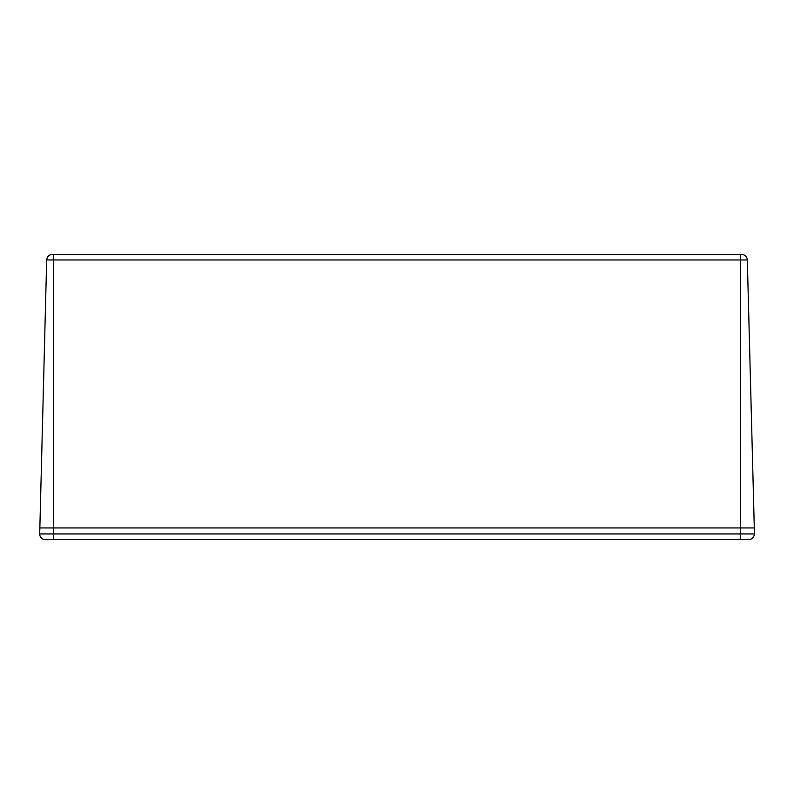 <?xml version="1.0" encoding="UTF-8"?>
<svg xmlns="http://www.w3.org/2000/svg" width="794" height="794" viewBox="0 0 794 794"><rect width="100%" height="100%" fill="white"/><g stroke="black" fill="none" stroke-linecap="round" stroke-linejoin="round"><path stroke-width="1.19" d="M53.416 254.368L52.394 254.368C49.02 254.705 47.114 256.571 46.677 259.966L740.584 259.966L740.584 254.368L53.416 254.368L53.416 527.941L740.584 527.941L740.584 259.966L747.323 259.966L754.3 527.941L740.604 527.941L740.604 533.925L39.7 533.925A5.707 5.707 0 0 0 45.407 539.632A5.707 5.707 0 0 1 39.7 533.925L46.677 259.966M747.323 259.966C746.886 256.571 744.98 254.705 741.606 254.368L740.584 254.368M754.3 527.941L754.3 533.925A5.707 5.707 0 0 1 748.593 539.632L53.397 539.632L53.416 527.941L39.7 527.941M386.728 539.632L407.272 539.632M726.202 539.632L746.737 539.632M47.263 539.632L67.798 539.632M53.397 539.632L45.407 539.632M53.397 527.941L740.604 527.941M740.604 539.632L740.604 533.925L754.3 533.925"/></g></svg>
